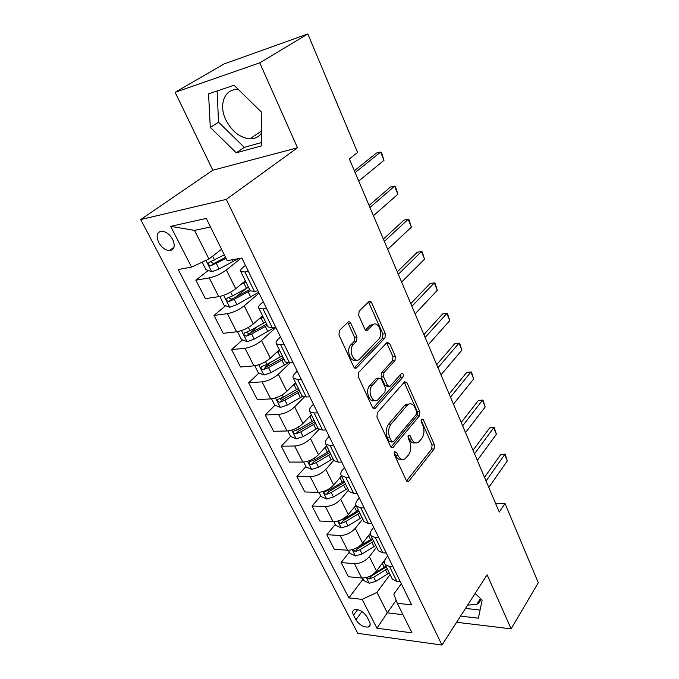 <?xml version="1.0" encoding="UTF-8"?>
<svg xmlns="http://www.w3.org/2000/svg" width="679" height="679" viewBox="0 0 679 679"><rect width="100%" height="100%" fill="white"/><g stroke="black" fill="none" stroke-linecap="round" stroke-linejoin="round"><path stroke-width="1.02" d="M394.677 451.824L394.414 454.811L406.331 480.554L408.418 481.53L408.885 481.097L434.127 448.98L434.45 444.923L423.323 419.724L421.6 419.223L421.362 422.092L422.83 425.394C424.621 430.35 424.265 434.73 421.761 438.532L418.451 442.267C415.794 443.752 413.528 442.674 411.652 439.033L410.15 435.706L408.376 435.231L408.13 438.159L409.641 441.494C411.491 446.51 411.118 450.983 408.529 454.913L405.032 458.826C402.299 460.337 399.982 459.267 398.064 455.634L396.511 452.273L394.677 451.824M238.558 89.713L237.93 89.653C224.571 88.295 218.392 104.905 225.878 119.928C231.921 131.488 239.942 137.786 249.948 138.813C254.922 138.872 258.801 136.929 261.576 132.974M158.665 242.403C161.594 247.419 165.175 250.161 169.419 250.619C174.359 249.897 175.445 246.18 172.687 239.466C169.792 234.45 166.236 231.683 161.992 231.166C156.934 231.895 155.822 235.638 158.665 242.403M480.774 598.87C480.342 601.365 478.992 603.19 476.734 604.352L467.593 605.159M350.78 323.314C349.94 321.77 348.972 321.405 347.894 322.219L339.398 330.571L338.965 334.985L353.708 366.855C354.497 368.29 355.414 368.646 356.458 367.916L384.985 337.972L385.358 333.779L371.634 302.715C370.827 301.187 369.911 300.814 368.884 301.586L359.123 311.177L358.716 315.472L364.81 329.009C365.608 330.495 366.516 330.86 367.543 330.113L372.533 325.046C377.813 319.699 384 334.204 378.644 339.262L359.59 359.123C354.082 364.589 347.673 349.804 353.335 344.567L356.577 341.274L356.984 336.937L350.78 323.314L348.327 323.586L347.58 322.525M297.487 147.776L259.76 62.833L307.833 33.95L223.985 64.004L175.131 92.31L212.816 170.225L140.714 219.546L226.294 199.38L297.487 147.776L212.816 170.225M456.611 622.27L511.109 628.839L487.106 574.782L441.978 645.05L226.294 199.38M511.109 628.839L538.286 582.718L505.015 503.487L495.492 503.198M307.833 33.95L357.595 152.452L349.346 158.937L499.26 512.076L505.015 503.487M377.329 412.739L376.938 417.05L390.629 446.629L392.903 447.631L419.444 415.811L419.783 411.712L407.01 382.795L404.684 381.742L377.329 412.739M372.508 407.476L358.308 376.794L358.716 372.423L387.106 342.386L389.644 343.481L395.348 356.399L394.991 360.566L383.966 372.601L383.593 376.845L387.446 385.392L389.89 386.444L401.552 373.45C403.309 373.425 403.784 374.638 402.961 377.091L375.266 408.274L372.508 407.476M369.401 621.531L366.999 616.88C363.418 611.592 359.276 609.173 354.582 609.623C352.511 610.489 352.155 612.348 353.513 615.191L355.915 619.8C359.531 625.087 363.689 627.481 368.383 626.989C370.361 626.123 370.709 624.307 369.401 621.531M140.714 219.546L357.833 633.354L441.978 645.05M401.289 583.702L393.803 594.133L397.3 603.291L411.661 604.887L241.868 258.037L227.21 260.685L206.238 218.426L170.641 226.345L194.517 230.393L208.945 259.022L221.549 249.269M397.3 603.291L411.992 632.879L376.964 628.228L362.153 599.379L376.964 592.377L390.086 574.519M363.07 579.128L348.87 597.902L362.153 599.379M348.87 597.902L178.178 269.521L191.563 267.11L170.641 226.345M259.76 62.833L175.131 92.31M396.171 600.329L387.276 612.831L402.97 614.707M376.964 592.377L387.276 612.831L376.964 628.228M208.215 270.471L195.866 280.164L209.251 277.923C215.209 276.608 220.904 273.96 226.336 269.97L241.07 258.181M195.866 280.164L205.372 298.641L218.757 296.647C224.715 295.424 230.359 292.793 235.706 288.745L245.306 280.792M225.615 305.711L214.004 315.429L227.406 313.656C233.347 312.518 238.957 309.904 244.211 305.813L259.047 293.133M214.004 315.429L223.221 333.338L236.615 331.793C242.556 330.741 248.115 328.144 253.292 324.002L262.569 315.811M242.53 339.873L231.59 349.609L244.992 348.276C250.924 347.308 256.441 344.728 261.542 340.544L275.878 327.507M231.59 349.609L240.527 366.983L253.929 365.862C259.853 364.979 265.319 362.416 270.344 358.189L279.307 349.778M258.988 373.026L248.65 382.769L262.052 381.844C267.967 381.038 273.399 378.5 278.348 374.222L290.154 362.832M248.65 382.769L257.324 399.625L270.717 398.904C276.625 398.174 282.006 395.653 286.877 391.333L295.552 382.727M275.003 405.202L265.209 414.954L278.602 414.419C284.493 413.757 289.84 411.245 294.644 406.899L304.404 396.935M265.209 414.954L273.62 431.309L287.005 430.97C292.895 430.384 298.2 427.897 302.927 423.501L311.313 414.708M290.604 436.41L281.276 446.196L294.661 446.027C300.534 445.5 305.796 443.031 310.464 438.609L319.02 429.391M281.276 446.196L289.449 462.085L302.826 462.093C308.682 461.644 313.91 459.191 318.502 454.726L326.616 445.755M305.923 466.575L296.893 476.539L310.252 476.717C316.1 476.327 321.294 473.891 325.818 469.393L333.813 460.345M296.893 476.539L304.829 491.969L318.179 492.326C324.019 492.003 329.171 489.576 333.635 485.052L341.486 475.928M320.811 495.899L312.06 506.025L325.394 506.526C331.225 506.262 336.343 503.86 340.739 499.303L348.48 490.102M312.06 506.025L319.775 521.022L333.1 521.693C338.914 521.497 343.99 519.104 348.327 514.521L355.923 505.269M335.282 524.409L326.803 534.687L340.12 535.493C345.917 535.349 350.958 532.973 355.236 528.364L362.73 519.028M326.803 534.687L334.306 549.277L347.606 550.236C353.394 550.151 358.402 547.792 362.62 543.158L370.318 533.329M349.362 552.146L341.138 562.551L354.43 563.663C360.201 563.629 365.175 561.287 369.334 556.627L376.599 547.155M341.138 562.551L348.446 576.751L361.712 577.999C367.475 578.024 372.406 575.69 376.506 571.005L385.282 559.301M210.482 226.981L194.517 230.393M387.684 555.906L386.173 557.909C384.306 560.498 383.966 562.704 385.154 564.529L389.576 566.583L393.048 566.872M373.679 527.311L372.126 529.289C370.199 531.844 369.809 533.991 370.972 535.739L375.36 537.649L378.848 537.861M359.276 497.885L357.672 499.837C355.677 502.35 355.244 504.438 356.365 506.101L360.736 507.858L364.224 507.994M344.457 467.593L342.793 469.52C340.731 471.981 340.238 474.01 341.325 475.589L345.662 477.184L349.167 477.235M329.188 436.41L327.465 438.286C325.334 440.713 324.791 442.666 325.827 444.159L330.138 445.577L333.652 445.534M313.452 404.268L311.678 406.118C309.471 408.486 308.86 410.371 309.862 411.763L314.139 412.993L317.653 412.857M297.241 371.15L295.407 372.949C293.116 375.266 292.445 377.066 293.396 378.356L297.631 379.391L301.153 379.154M280.52 336.988L278.619 338.753C276.243 341.002 275.513 342.717 276.412 343.897L280.605 344.72L284.136 344.372M263.265 301.748L261.296 303.462C258.843 305.652 258.037 307.273 258.886 308.334L263.019 308.928L266.558 308.461M245.458 265.37L243.422 267.034C240.867 269.147 239.993 270.675 240.782 271.6L244.864 271.965L248.395 271.371M407.094 481.513L408.418 481.53M296.528 430.197L296.036 430.715M282.82 397.41L280.639 399.591M269.886 362.756L265.014 367.356M257.443 326.607L249.745 333.457M245.866 288.745L236.088 296.935M225.377 256.985L223.332 258.597M391.825 578.058L392.377 579.17L396.808 581.3L400.271 581.623M377.863 549.735L378.398 550.813L382.803 552.799L386.283 553.046M363.503 520.589L364.012 521.616L368.391 523.458L371.88 523.636M348.709 490.577L349.201 491.571L353.555 493.251L357.052 493.344M333.482 459.683L333.941 460.617L338.269 462.136L341.783 462.136M317.789 427.846L318.222 428.729L322.517 430.062L326.039 429.977M301.612 395.025L302.019 395.857L306.28 396.994L309.802 396.808M284.934 361.177L285.307 361.949L289.526 362.892L293.056 362.594M267.721 326.26L268.069 326.964L272.237 327.685L275.767 327.278M249.948 290.213L250.262 290.85L254.379 291.333L257.91 290.807M208.945 259.022L191.563 267.11M460.549 616.125L478.364 618.187L482.132 600.185L475.139 593.412M208.563 93.838L210.295 127.431L236.3 152.809L261.771 145.798L261.245 111.899L234.026 85.282L208.563 93.838M465.497 608.435L480.07 610.031M217.119 90.969L218.536 122.186L244.313 147.343L261.721 142.505M244.313 147.343L236.3 152.809M218.536 122.186L210.295 127.431M394.261 452.681L395.628 455.643C397.207 458.758 399.21 459.989 401.62 459.327M415.175 442.759C412.79 443.472 410.812 442.241 409.242 439.075L407.943 436.207M406.551 480.944L431.734 449.006L432.056 444.949L421.15 420.326M390.951 447.172L417.042 415.896L417.381 411.805L404.192 382.26M391.486 441.375L393.345 441.851L416.388 414.283L416.626 411.406L415.064 407.875C413.095 403.997 410.702 402.902 407.892 404.591L391.019 424.12C388.303 428.05 387.904 432.599 389.831 437.785L391.486 441.375L389.05 441.418L392.063 442.097M408.868 404.03L405.482 404.692L404.574 405.541L406.993 405.439M389.05 441.418L387.395 437.828C385.46 432.659 385.859 428.109 388.583 424.188L404.574 405.541M388.371 386.529L385.018 385.536L381.157 377.006L381.539 372.771L392.564 360.753L392.929 356.594L386.674 342.836M372.975 408.206L400.542 377.252L400.771 374.299M372.202 385.468C366.966 390.654 372.533 404.599 377.872 399.812L384.942 392.012L385.316 387.76L381.445 379.205L378.916 378.152L372.202 385.468L369.749 385.613C364.979 390.272 369.189 403.301 374.528 400.483M378.279 378.356L378.729 378.33M369.749 385.613L376.293 378.492M356.059 360.031C350.474 363.087 345.789 349.413 350.882 344.796L354.124 341.512L354.531 337.183L348.327 323.586M373.442 324.401L370.097 325.309L372.381 325.199M365.472 329.994L369.945 325.462M354.328 367.763L382.557 338.201L382.931 334.026L368.493 301.968M362.51 578.041L363.825 580.621L369.291 583.193L375.793 581.343L389.279 572.889M382.566 562.933L384.501 561.618M366.77 577.422L369.053 579.017L373.73 577.235L387.251 568.773M386.309 566.855L371.133 576.233L369.053 579.017M385.969 566.167L373.73 573.823M486.062 480.987L504.718 454.557L500.686 454.574L505.125 454.107L507.315 460.88L488.787 487.412M484.517 477.337L500.686 454.574M507.315 460.88L504.718 454.557L505.125 454.107M348.412 550.27L349.991 553.377L355.499 555.923L362.068 553.996L375.784 545.517M368.722 535.366L370.361 534.297M352.944 549.506L355.21 551.594L359.955 549.769L373.705 541.29M372.796 539.44L357.366 548.853L355.21 551.594M372.381 538.608L355.516 548.522M333.907 521.701L335.774 525.376L341.325 527.88L347.962 525.885L361.915 517.373M358.419 510.277L356.645 511.406L354.48 507.035L356.237 505.923M356.645 511.406L344.406 518.79L339.211 520.768C338.235 522.032 338.821 522.906 340.985 523.407L345.789 521.54L359.777 513.027M358.902 511.253L343.209 520.7L340.985 523.407M318.994 492.317L321.15 496.578L326.752 499.048L333.457 496.969L347.656 488.439M339.78 477.914L341.843 476.641M344.058 481.139L329.79 489.678L324.604 491.681C323.543 492.979 324.129 493.896 326.353 494.414L331.216 492.504L345.458 483.974M344.618 482.277L328.644 491.749L326.353 494.414M474.511 453.776L493.726 427.77L489.678 427.863L494.185 427.422L496.391 434.254L477.312 460.37M473.025 450.27L489.678 427.863M496.391 434.254L493.726 427.77L494.185 427.422M462.654 425.852L482.455 400.287L478.381 400.474L482.964 400.058L485.188 406.95L465.531 432.616M461.228 422.491L478.381 400.474M485.188 406.95L482.455 400.287L482.964 400.058M450.483 397.173L470.886 372.1L466.796 372.364L471.455 371.99L473.687 378.933L453.436 404.124M449.125 393.964L466.796 372.364M473.687 378.933L470.886 372.1L471.455 371.99M303.632 462.068L306.11 466.957L311.754 469.384L318.527 467.228L332.982 458.673M324.613 447.97L326.998 446.527M329.281 451.162L314.759 459.717L309.573 461.745C308.427 463.095 309.004 464.037 311.305 464.58L316.227 462.628L330.715 454.073M329.926 452.46L313.673 461.958L311.305 464.58M437.972 367.712L459.012 343.158L459.641 343.175L461.89 350.169L441.011 374.85M461.89 350.169L459.012 343.158L454.905 343.515L436.682 364.674M287.82 430.919L290.637 436.47L296.316 438.855L303.165 436.614L317.882 428.042M308.962 417.178L311.72 415.54M314.071 420.301L299.286 428.882L294.109 430.936C292.87 432.328 293.438 433.312 295.806 433.873L300.789 431.878L315.548 423.306M314.801 421.778L298.251 431.301L295.806 433.873M271.532 398.836L274.698 405.074L280.419 407.417L287.344 405.083L302.588 396.341M292.759 385.494L295.993 383.618M298.412 388.532L283.347 397.122L278.186 399.201C276.854 400.644 277.405 401.662 279.85 402.257L284.9 400.211L299.94 391.622M299.227 390.187L282.379 399.736L279.85 402.257M254.744 365.769L258.283 372.746L264.055 375.037L271.048 372.61L288.057 362.925M275.98 352.902L279.782 350.737M282.277 355.804L266.932 364.402L261.78 366.516C260.346 368.001 260.889 369.062 263.418 369.682L268.528 367.585L283.847 358.987M283.194 357.655L266.024 367.22L263.418 369.682M237.438 331.675L241.376 339.432L247.181 341.664L254.252 339.144L274.596 327.414M258.538 319.376L263.079 316.855M265.65 322.067L250.008 330.681L244.822 332.837C243.354 334.357 243.888 335.451 246.426 336.122L251.654 333.966L267.271 325.351M266.669 324.129L249.176 333.712L246.536 332.6M219.877 296.443L223.934 305.083L229.782 307.256L236.937 304.633L258.631 292.267M240.358 284.891L245.857 281.904M248.514 287.285L232.558 295.908L227.295 298.115C225.835 299.66 226.362 300.797 228.874 301.527L234.255 299.295L250.178 290.671M249.634 289.568L231.802 299.159L229.078 297.945M425.122 337.438L446.816 313.443L447.503 313.588L449.77 320.649L428.237 344.779M449.77 320.649L446.816 313.443L442.691 313.902L423.908 334.569M411.907 306.314L434.288 282.914L435.044 283.202L437.327 290.315L415.115 313.868M437.327 290.315L434.288 282.914L430.155 283.474L410.77 303.632M398.318 274.308L421.421 251.553L422.245 251.985L424.545 259.157L401.62 282.074M424.545 259.157L421.421 251.553L417.262 252.223L397.266 271.829M384.339 241.376L408.189 219.309L409.089 219.894L411.398 227.134L387.734 249.371M411.398 227.134L408.189 219.309L404.022 220.089L383.38 239.11M369.953 207.485L394.592 186.156L395.56 186.903L397.886 194.202L373.45 215.71M397.886 194.202L394.592 186.156L390.4 187.056L369.087 205.44M202.155 262.179L205.949 269.656L211.84 271.77L219.071 269.028L238.159 258.707M224.325 254.871L209.225 262.289C207.766 263.859 208.283 265.039 210.762 265.829L226.065 258.359M225.589 257.4L213.605 263.613L211.067 262.179M355.142 172.593L380.596 152.045L381.64 152.97L383.991 160.32L358.733 181.064M383.991 160.32L380.596 152.045L376.395 153.072L354.37 170.777M226.336 269.97L235.706 288.745M244.211 305.813L253.292 324.002M261.542 340.544L270.344 358.189M278.348 374.222L286.877 391.333M294.644 406.899L302.927 423.501M310.464 438.609L318.502 454.726M325.818 469.393L333.635 485.052M340.739 499.303L348.327 514.521M355.236 528.364L362.62 543.158M369.334 556.627L376.506 571.005M389.576 566.583L396.808 581.3M354.43 563.663L361.712 577.999M340.12 535.493L347.606 550.236M375.36 537.649L382.803 552.799M325.394 506.526L333.1 521.693M360.736 507.858L368.391 523.458M310.252 476.717L318.179 492.326M345.662 477.184L353.555 493.251M294.661 446.027L302.826 462.093M330.138 445.577L338.269 462.136M278.602 414.419L287.005 430.97M314.139 412.993L322.517 430.062M262.052 381.844L270.717 398.904M297.631 379.391L306.28 396.994M244.992 348.276L253.929 365.862M280.605 344.72L289.526 362.892M227.406 313.656L236.615 331.793M263.019 308.928L272.237 327.685M209.251 277.923L218.757 296.647M244.864 271.965L254.379 291.333M361.992 611.541L355.915 619.8M357.646 609.606L353.513 615.191M395.628 455.643L398.064 455.634M408.079 435.748L410.15 435.706M409.242 439.075L411.652 439.033M421.286 419.783L423.323 419.724M432.056 444.949L434.45 444.923M431.734 449.006L434.127 448.98M406.628 481.063L408.885 481.097M394.397 452.282L396.511 452.273M404.599 382.939L407.01 382.795M417.381 411.805L419.783 411.712M417.042 415.896L419.444 415.811M391.062 447.308L393.277 447.283M388.583 424.188L391.019 424.12M387.395 437.828L389.831 437.785M387.217 343.701L389.644 343.481M392.929 356.594L395.348 356.399M392.564 360.753L394.991 360.566M381.539 372.771L383.966 372.601M381.157 377.006L383.593 376.845M385.018 385.536L387.446 385.392M400.542 377.252L402.961 377.091M373.119 408.359L375.266 408.274M354.531 337.183L356.984 336.937M354.124 341.512L356.577 341.274M350.882 344.796L353.335 344.567M365.786 330.249L367.602 330.053M369.206 303.021L371.634 302.715M382.931 334.026L385.358 333.779M382.557 338.201L384.985 337.972M354.531 367.95L356.577 367.789M366.329 577.54L369.155 583.134M385.545 569.902L387.573 574.01M382.285 563.307L384.255 567.296M373.73 577.235L375.793 581.343M352.257 549.71L355.363 555.855M371.965 542.419L374.053 546.646M368.578 535.553L370.641 539.737M359.955 549.769L362.068 553.996M337.777 521.082L341.189 527.821M358.003 514.164L360.15 518.51M345.789 521.54L347.962 525.885M344.109 518.196L344.406 518.79M322.89 491.63L326.607 498.989M343.65 485.103L345.857 489.576M340.026 477.77L342.25 482.268M331.216 492.504L333.457 496.969M329.307 488.702L329.79 489.678M307.562 461.313L311.61 469.325M328.882 455.21L331.148 459.81M325.148 447.665L327.439 452.29M316.227 462.628L318.527 467.228M314.071 458.342L314.759 459.717M291.775 430.096L296.171 438.795M313.681 424.443L316.015 429.17M309.836 416.668L312.196 421.438M300.789 431.878L303.165 436.614M298.378 427.074L299.286 428.882M275.513 397.936L280.283 407.358M298.03 392.759L300.432 397.631M294.075 384.755L296.502 389.661M284.9 400.211L287.344 405.083M282.218 394.872L283.347 397.122M258.75 364.784L263.902 374.978M281.904 360.116L284.382 365.141M277.83 351.875L280.325 356.933M268.528 367.585L271.048 372.61M265.557 361.669L266.932 364.402M241.469 330.605L247.029 341.613M265.285 326.48L267.84 331.666M261.084 317.984L263.664 323.204M251.654 333.966L254.252 339.144M248.387 327.439L250.008 330.681M249.176 333.712L246.477 336.113M223.637 295.348L229.638 307.205M248.149 291.8L250.789 297.147M243.82 283.033L246.477 288.414M234.255 299.295L236.937 304.633M230.665 292.131L232.558 295.908M231.802 299.159L229.001 301.493M205.975 260.405L211.695 271.71M232.32 259.76L233.203 261.534M216.304 263.52L219.071 269.028M212.62 256.178L214.556 260.032M213.877 263.511L210.982 265.778M261.542 130.954L249.948 138.813M174.002 247.249L169.419 250.619M480.426 598.53L476.734 604.352M385.154 564.529L392.377 579.17M370.972 535.739L378.398 550.813M356.365 506.101L364.012 521.616M341.325 475.589L349.201 491.571M325.827 444.159L333.941 460.617M309.862 411.763L318.222 428.729M293.396 378.356L302.019 395.857M276.412 343.897L285.307 361.949M258.886 308.334L268.069 326.964M240.782 271.6L250.262 290.85M370.191 624.468L368.383 626.989M391.443 447.648L392.903 447.631M405.482 404.692L407.892 404.591M376.48 378.313L378.916 378.152M373.391 408.58L375.012 408.512M370.097 325.309L372.533 325.046M365.854 330.291L367.543 330.113M354.676 368.043L356.458 367.916M249.117 333.728L246.426 336.122M231.632 299.218L228.874 301.527M213.605 263.613L210.762 265.829"/></g></svg>
